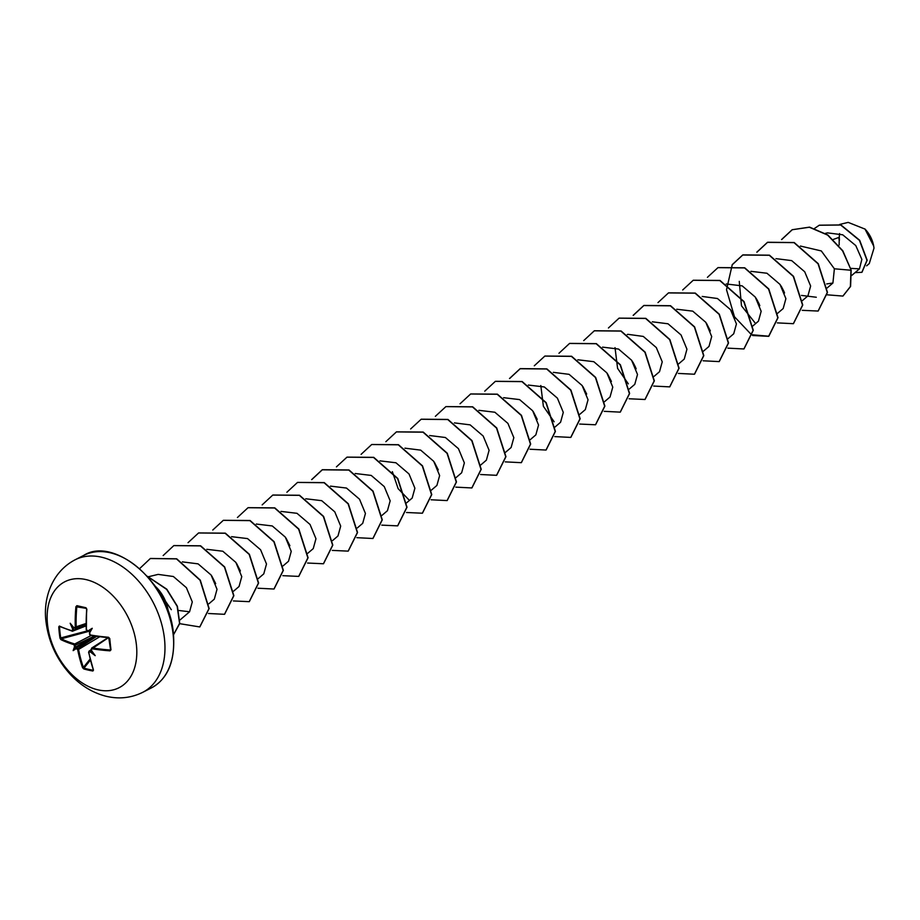 <?xml version="1.0" encoding="UTF-8"?>
<svg xmlns="http://www.w3.org/2000/svg" width="920" height="920" viewBox="0 0 920 920"><rect width="100%" height="100%" fill="white"/><g stroke="black" fill="none" stroke-linecap="round" stroke-linejoin="round"><path stroke-width="1.38" d="M88.849 652.464L89.608 651.049A118.392 49.795 -10 0 0 91.045 651.291L90.654 652.119A119.025 50.059 170 0 1 89.332 651.889L88.849 652.464A118.956 74.336 102 0 0 93.472 670.162L92.851 671.013A117.472 73.082 151.1 0 1 88.239 670.082A117.472 73.082 151.1 0 1 83.789 668.943L83.962 668.138A116.851 72.691 -28.9 0 0 88.377 669.277A116.851 72.691 -28.9 0 0 92.966 670.197L93.276 670.082M89.596 632.178L89.746 632.592A86.25 26.783 -72.2 0 0 92.253 628.291L89.757 631.35L89.746 632.592A119.025 69.218 100 0 0 89.838 634.168L90.505 635.007A118.956 41.089 -5.1 0 0 108.525 637.272L109.779 638.56A117.472 33.131 90.4 0 0 110.343 644.241A117.472 33.131 90.4 0 0 110.998 649.796L110.653 649.52A116.851 32.959 -89.6 0 1 110.02 644.138M47.529 624.553A59.512 40.146 62.9 0 1 85.985 579.588A59.512 40.146 62.9 0 1 136.413 644.897A59.512 40.146 62.9 0 1 97.957 689.85A59.512 40.146 62.9 0 1 47.529 624.553M110.998 649.796L109.998 650.842L110.653 649.52M109.998 650.842A118.956 45.287 172.7 0 1 92 648.772L91.229 649.198L92.287 647.933A118.323 45.045 -7.3 0 0 110.181 650.003L110.595 649.37M90.654 652.119A86.25 83.835 -44.2 0 0 95.22 655.661A86.25 2.875 -125.9 0 1 91.724 650.854L91.609 650.635A118.392 68.85 -80 0 1 91.39 649.347M83.789 668.943L82.535 667.655L83.962 668.138L90.332 660.192M82.535 667.655A118.956 78.534 -76.2 0 1 77.751 649.922L77.073 649.083A119.025 50.059 170 0 1 75.923 648.738L76.165 647.887A118.392 49.795 -10 0 0 77.418 648.255L78.648 649.773A118.323 78.12 103.8 0 0 83.398 667.414L90.068 659.111M60.306 626.773L59.547 626.934A116.851 102.062 128.2 0 0 60.766 638.112L61.306 638.813A118.323 45.045 -7.3 0 0 73.991 643.747L75.141 645.311A118.392 82.777 106.2 0 0 75.417 646.932L74.508 646.909A86.25 55.43 -178.2 0 0 73.163 650.612A86.25 31.326 -69.2 0 0 75.923 648.738M94.484 636.03L75.141 645.311L73.612 644.563A118.956 45.287 172.7 0 1 60.858 639.607L59.995 638.123A117.472 102.603 -51.8 0 1 59.236 632.534A117.472 102.603 -51.8 0 1 58.776 626.888L59.386 626.037A118.956 41.089 -5.1 0 0 72.117 630.798L72.599 630.223A119.025 83.214 -73.8 0 1 72.53 628.647L73.416 628.475A118.392 82.777 106.2 0 0 73.496 630.188L72.634 631.223L72.117 630.798M873.77 246.48A23.103 15.582 -117.1 0 0 873.666 245.927A23.103 15.582 -117.1 0 0 865.122 229.195A23.103 15.582 -117.1 0 0 864.8 228.873M839.603 233.565A23.103 15.582 -117.1 0 0 839.466 240.085M833.267 239.453L838.798 237.452L839.201 240.258M866.651 265.822L869.285 263.557L874 248.147L873.689 246.065L865.019 229.091L848.217 222.398M155.215 586.224A29.831 20.113 62.9 0 1 168.337 611.904M850.747 268.364L859.464 268.847L861.856 259.382L855.784 245.582L842.708 234.795L827.482 232.875L825.424 233.358M826.678 283.935L832.91 283.026L834.382 268.789L821.318 250.941L800.423 246.054M802.332 300.667L807.921 295.895L810.635 286.028L804.724 271.779L791.671 260.613L775.951 258.635M777.607 313.306L783.184 308.534L785.898 298.666L779.999 284.406L766.946 273.24L750.95 271.331M752.87 325.945L758.448 321.16L761.162 311.293L755.262 297.056L742.21 285.878L726.213 283.969M728.134 338.572L733.711 333.799L736.437 323.932L730.526 309.683L717.473 298.517L702.19 296.447M703.397 351.21L708.986 346.438L711.7 336.57L705.789 322.31L692.737 311.144L676.752 309.235M678.672 363.848L684.25 359.076L686.952 349.197L681.042 334.949L668 323.782L652.292 321.804M659.513 371.703L662.239 361.847L656.328 347.587L643.275 336.421L627.992 334.339M629.395 388.953L634.777 384.341L637.502 374.486L631.603 360.237L618.539 349.059L602.554 347.139M610.04 396.98L612.766 387.113L606.855 372.864L593.814 361.698L577.817 359.777M579.933 414.218L585.316 409.618L588.041 399.751L582.118 385.503L569.077 374.336L553.357 372.347M555.001 427.029L560.579 422.245L563.293 412.378L557.382 398.13L544.341 386.963L528.344 385.054M530.265 439.656L535.842 434.884L538.556 425.017L532.657 410.768L519.604 399.602L503.619 397.681M505.528 452.295L511.117 447.522L513.832 437.655L507.921 423.395L494.868 412.24L478.883 410.32M480.803 464.933L486.381 460.161L489.095 450.294L483.184 436.034L470.143 424.867L454.422 422.889M456.067 477.572L461.644 472.788L464.358 462.921L458.447 448.672L445.395 437.506L429.686 435.528M431.33 490.199L436.908 485.426L439.633 475.559L433.722 461.311L420.681 450.133L404.949 448.166M406.594 502.837L412.183 498.065L414.897 488.198L408.997 473.949L395.945 462.772L379.948 460.862M382.065 515.303L387.447 510.703L390.172 500.825L384.249 486.588L371.209 475.421L355.212 473.501M357.328 527.942L362.71 523.33L365.435 513.463L359.524 499.215L346.472 488.048L330.487 486.128M332.603 540.569L337.985 535.969L340.688 526.091L334.776 511.842L321.724 500.675L305.75 498.766M307.866 553.207L313.248 548.607L315.962 538.74L310.051 524.481L296.999 513.314L281.014 511.405M283.13 565.846L288.512 561.246L291.237 551.379L285.327 537.13L272.274 525.952L256.277 524.043M258.198 578.645L263.775 573.873L266.501 564.017L260.59 549.769L247.537 538.591L231.552 536.67M233.668 591.111L239.039 586.511L241.764 576.644L235.853 562.396L222.801 551.229L206.816 549.309M208.932 603.75L214.314 599.15L217.028 589.283L211.117 575.023L198.076 563.856L182.355 561.878M178.733 610.477L189.566 611.777L192.291 601.921L186.403 587.684L173.362 576.506L158.148 574.39L148.568 576.702M408.549 499.491L398.153 488.681L392.368 471.661M554.139 421.785L543.375 406.295L540.81 385.537M628.337 383.858L617.584 368.379L615.02 347.633M754.837 322.598L741.485 305.82L739.266 281.359M816.293 297.252L801.469 295.412M834.382 268.789L850.966 270.238L850.379 286.557L842.893 296.079L827.172 294.814M814.694 228.321L819.237 225.239L840.707 225.032L859.464 240.373L866.973 260.314L861.844 272.343L855.082 272.596M851.161 270.135L842.823 250.803L827.816 234.98L809.554 227.125L792.154 229.736L809.347 227.24L827.609 235.083L842.628 250.907L851.161 270.135L850.586 286.442L842.996 296.022M819.341 225.193L840.914 224.928L859.671 240.269L867.18 260.21L861.948 272.286M839.166 245.019L839.189 240.338M171.327 609.695L154.192 584.764M792.154 229.736L781.563 239.545M780.654 285.361L784.541 292.974M802.263 310.327L818.098 311.052L827.275 292.514L818.053 263.787L794.006 242.638L767.418 242.362L756.827 252.183M755.929 298.011L759.828 305.647M777.354 322.885L793.362 323.69L802.55 305.152L793.316 276.425L769.269 255.277L742.681 255.012L732.17 264.707M731.193 310.649L735.091 318.285M752.629 335.512L768.625 336.329L777.814 317.791L768.579 289.064L744.533 267.904L717.945 267.651L707.434 277.334M706.468 323.276L710.344 330.889M727.893 348.151L743.889 348.967L753.077 330.429L743.855 301.702L719.796 280.542L693.208 280.278L682.697 289.972M703.156 360.789L719.152 361.606L728.341 343.056L719.118 314.341L695.071 293.181L668.472 292.916L657.972 302.611M678.419 373.428L694.428 374.233L703.616 355.695L694.381 326.968L670.335 305.82L643.747 305.555L633.167 315.353M632.258 361.18L636.157 368.828M653.694 386.066L669.702 386.872L678.88 368.322L669.645 339.606L645.61 318.458L619.022 318.182L608.431 327.991M607.545 373.853L611.432 381.466M629.13 398.774L644.966 399.498L654.143 380.96L644.92 352.245L620.873 331.085L594.285 330.82L583.694 340.63M582.797 386.457L586.672 394.059M604.221 411.332L620.23 412.137L629.418 393.599L620.183 364.872L596.137 343.723L569.549 343.447L558.969 353.268M579.657 424.051L595.493 424.775L604.681 406.237L595.447 377.51L571.4 356.362L544.812 356.097L534.301 365.792M533.335 411.734L537.222 419.359M554.76 436.597L570.756 437.414L579.945 418.876L570.71 390.149L546.664 368.989L520.076 368.736L509.496 378.534M530.023 449.236L546.02 450.053L555.208 431.514L545.985 402.787L521.928 381.627L495.339 381.363L484.759 391.172M505.287 461.874L521.295 462.679L530.472 444.141L521.249 415.426L497.202 394.266L470.614 394.001L460.034 403.799M480.55 474.513L496.558 475.318L505.747 456.78L496.512 428.053L472.466 406.904L445.878 406.628L435.367 416.323M434.389 462.265L438.276 469.878M455.825 487.14L471.834 487.945L481.01 469.407L471.776 440.691L447.741 419.543L421.153 419.267L410.63 428.961M431.089 499.778L447.097 500.583L456.274 482.046L447.051 453.33L423.004 432.17L396.416 431.905L385.825 441.715M406.525 512.497L422.36 513.222L431.549 494.684L422.315 465.957L398.268 444.808L371.68 444.532L361.1 454.353M381.788 525.136L397.624 525.86L406.812 507.311L397.578 478.595L373.531 457.447L346.943 457.183L336.433 466.865M356.891 537.683L372.887 538.499L382.076 519.949L372.841 491.234L348.795 470.074L322.207 469.809L311.627 479.619M332.327 550.401L348.151 551.137L357.339 532.588L348.116 503.872L324.058 482.712L297.471 482.448L286.89 492.257M285.993 538.073L289.892 545.721M307.591 563.04L323.426 563.764L332.615 545.226L323.38 516.499L299.334 495.351L272.745 495.086L262.165 504.884M282.854 575.678L298.69 576.403L307.878 557.865L298.643 529.138L274.597 507.989L248.02 507.713L237.429 517.523M236.532 563.362L240.396 570.952M257.957 588.225L273.964 589.03L283.142 570.492L273.907 541.776L249.872 520.616L223.284 520.352L212.773 530.047M211.795 576L215.683 583.613M233.392 600.944L249.228 601.668L258.405 583.13L249.182 554.403L225.136 533.255L198.547 532.979L188.036 542.685M208.483 613.502L224.492 614.307L233.68 595.769L224.445 567.042L200.399 545.893L173.811 545.617L163.15 555.565M179.538 623.645L199.755 626.945L208.943 608.66L200.065 580.232L176.49 558.9L150.339 558.52L139.679 568.572M147.418 576.311L166.808 589.202L177.387 606.269L179.756 623.472L173.523 634.765L179.572 623.404L177.157 606.314L166.669 589.398L147.637 576.553M792.361 229.632L781.701 239.556M781.459 286.603L784.035 291.651M818.202 310.994L827.482 292.411L818.259 263.683L794.213 242.535L767.625 242.259L756.964 252.183M756.723 299.241L759.333 304.347M793.466 323.633L802.757 305.037L793.523 276.322L769.476 255.173L742.888 254.897L732.308 264.707M732.228 264.822L726.512 289.719L734.482 316.767L751.467 334.707L768.832 336.225L778.021 317.676L768.786 288.96L744.74 267.8L718.048 267.593M743.992 348.91L753.284 330.315L744.05 301.587L720.004 280.439L693.312 280.232M719.256 361.548L728.548 342.953L719.325 314.226L695.279 293.077L668.575 292.859M694.531 374.187L703.823 355.591L694.588 326.865L670.542 305.716L643.954 305.44L633.293 315.365M633.052 362.399L635.662 367.528M669.806 386.814L679.086 368.218L669.852 339.503L645.817 318.343L619.125 318.124M645.069 399.452L654.35 380.857L645.127 352.13L621.081 330.981L594.389 330.763M620.333 412.079L629.613 393.484L620.39 364.768L596.344 343.62L569.653 343.401M595.596 424.718L604.888 406.122L595.654 377.407L571.607 356.258L544.916 356.04M570.86 437.356L580.152 418.761L570.917 390.034L546.871 368.885L520.283 368.621L509.634 378.546M546.123 449.995L555.415 431.399L546.192 402.672L522.134 381.524L495.443 381.317M521.387 462.633L530.679 444.038L521.456 415.311L497.409 394.162L470.718 393.944M496.662 475.26L505.954 456.676L496.719 427.949L472.673 406.801L445.981 406.582M471.937 487.899L481.217 469.303L471.983 440.588L447.948 419.428L421.256 419.209M447.2 500.526L456.481 481.942L447.258 453.215L423.211 432.066L396.52 431.848M422.464 513.164L431.756 494.569L422.522 465.853L398.475 444.705L371.784 444.486M397.728 525.803L407.019 507.207L397.785 478.492L373.738 457.332L347.047 457.125M372.991 538.441L382.283 519.846L373.048 491.119L349.002 469.97L322.414 469.706L311.765 479.63M348.254 551.08L357.546 532.484L348.323 503.757L324.266 482.609L297.574 482.402M323.529 563.718L332.81 545.123L323.587 516.396L299.541 495.247L272.849 495.029M298.793 576.346L308.085 557.75L298.85 529.034L274.804 507.874L248.124 507.667M274.068 588.984L283.348 570.389L274.114 541.673L250.079 520.513L223.387 520.294M249.331 601.611L258.612 583.015L249.389 554.3L225.342 533.151L198.651 532.933M224.595 614.249L233.887 595.654L224.652 566.938L200.606 545.79L173.914 545.572M199.858 626.888L209.139 608.557L200.272 580.129L176.697 558.797L150.443 558.463M74.876 628.061A118.392 35.88 177.4 0 1 73.979 627.808L73.6 627.382A86.25 1.61 -130.1 0 1 70.184 623.242A86.25 85.1 -47 0 0 72.53 628.647M88.458 631.189L86.135 629.51C86.353 630.407 86.353 630.407 86.135 629.51L86.273 629.383A118.323 73.945 -78 0 1 86.756 609.063L86.238 608.315A116.851 3.588 -168.6 0 1 77.234 606.257L76.82 606.797A118.323 78.12 103.8 0 0 76.188 627.072L75.037 628.164L75.279 627.106A118.956 78.534 -76.2 0 1 75.912 606.717L76.923 605.67A117.472 3.611 11.4 0 0 85.974 607.74L86.848 609.224A118.956 74.336 102 0 0 86.376 629.648L87.423 630.947A118.392 35.88 177.4 0 0 88.205 631.097M92.253 628.291A86.25 50.887 -175.9 0 0 88.331 630.752L89.757 631.35M91.045 651.291L91.781 650.923M73.922 627.716L73.416 628.475M75.417 646.932L76.165 647.887M109.779 638.56L108.744 637.709C109.434 638.112 109.434 638.112 108.744 637.709L108.525 637.272M91.344 649.014L92.287 647.933L91.344 649.014M88.745 652.084L89.608 651.049L88.745 652.084M86.031 625.059L73.496 630.188L72.634 631.223L73.496 630.188L72.599 630.223M86.02 624.358L75.233 628.153M87.009 630.51A119.025 36.064 -2.6 0 0 88.331 630.752L88.86 631.223M86.376 629.648L86.606 609.12L85.974 607.74M89.838 634.168L89.7 633.891A118.392 68.85 -80 0 1 89.631 632.753M86.227 608.315L76.923 605.67M86.33 608.373L75.912 606.717M110.584 649.842L108.744 637.709L90.93 635.409A118.323 40.871 174.9 0 0 108.64 637.652M74.037 627.888L75.635 628.141M73.979 627.808L73.6 627.382A119.025 36.064 -2.6 0 0 74.75 627.705M91.482 649.37A119.025 69.218 100 0 0 91.724 650.854L91.609 650.635M59.972 626.485L59.386 626.037M59.547 626.934L58.776 626.888M89.332 651.889L91.333 649.888M87.17 630.936L59.995 638.123M89.263 631.223L61.306 638.813L60.858 639.607M93.472 670.162L88.607 652.303L89.044 651.141M92.851 671.013L93.196 669.898M96.692 636.352L77.073 649.083M73.163 650.612L76.061 647.358M75.072 559.808A74.393 50.175 62.9 0 1 164.473 638.779A74.393 50.175 62.9 0 1 142.761 692.311L151.42 687.895A74.393 50.175 -117.1 0 0 173.132 634.351A74.393 50.175 -117.1 0 0 83.731 555.392L75.072 559.808C51.669 572.01 42.929 598.897 46 621.644C48.53 641.976 56.81 659.755 70.851 674.969C80.856 685.561 92.391 692.61 105.478 696.106C118.553 699.372 130.985 698.107 142.761 692.311M74.508 646.909A119.025 83.214 -73.8 0 1 74.255 645.426M108.41 637.675L92 648.772M109.998 644A116.851 32.959 -89.6 0 1 109.434 638.353M75.279 627.106L86.02 623.484M74.278 627.957L73.508 628.21M73.612 644.563L91.172 635.513M75.566 647.094L95.047 636.122M96.45 636.318L76.096 647.783M99.728 636.755L77.751 649.922M106.478 638.63L107.318 637.583M90.505 635.007L89.573 634.018C89.378 634.202 90.643 636.295 89.573 634.018L89.504 632.73M83.731 555.392C113.666 536.026 169.797 582.406 173.443 634.006C175.34 660.836 168.004 678.799 151.42 687.895M859.464 268.847L851.805 275.39M832.922 283.026L827.068 288.029M659.513 371.714L654.131 376.315M627.981 334.339L627.279 334.512M610.052 396.98L604.463 401.752M189.577 611.788L180.009 619.976M839.661 224.445L848.206 222.387M108.031 637.652L91.701 648.036L91.425 650.405M91.287 649.623L89.033 651.141M86.043 625.899L72.404 631.235L59.65 626.462"/></g></svg>
